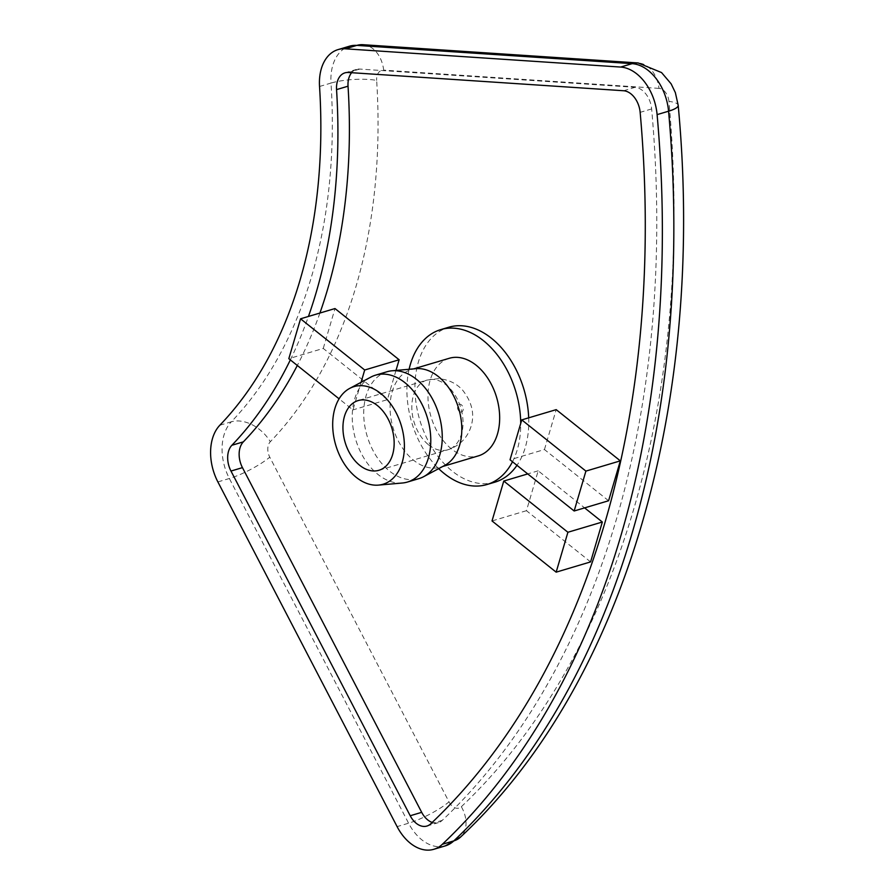 <?xml version="1.0" encoding="UTF-8"?>
<svg xmlns="http://www.w3.org/2000/svg" width="894" height="894" viewBox="0 0 894 894"><rect width="100%" height="100%" fill="white"/><g stroke="black" fill="none" stroke-linecap="round" stroke-linejoin="round"><path stroke-width="0.67" stroke-dasharray="4.47 3.35" d="M361.075 382.33L352.962 409.899L339.083 398.825M395.997 370.429L387.393 399.652L352.962 409.899M387.393 399.652L323.259 348.436L288.818 358.684M323.259 348.436L334.993 308.553M608.591 500.752L544.457 449.537L510.027 459.784M544.457 449.537L556.202 409.642M590.599 561.913L526.454 510.697L538.199 470.814L584.62 507.881M538.199 470.814L527.739 473.921M526.454 510.697L492.024 520.945M432.204 822.424A20.204 13.578 -106.6 0 0 438.362 822.648A20.204 13.578 -106.6 0 0 442.251 820.368A945.673 635.232 -106.6 0 0 651.637 108.934A20.204 13.578 -106.6 0 0 635.064 87.321L359.757 69.073A20.204 13.578 -106.6 0 0 356.438 69.43A20.204 13.578 -106.6 0 0 351.621 72.705M319.918 313.034A509.211 342.044 73.4 0 1 297.311 365.467M290.338 359.902A509.211 342.044 -106.6 0 0 308.441 316.454M494.896 482.168A80.829 54.288 73.4 0 1 452.286 471.172A80.829 54.288 73.4 0 1 414.961 390.03A80.829 54.288 73.4 0 1 448.799 327.226M528.689 417.833A80.829 54.288 73.4 0 1 516.978 465.327M512.497 461.751A80.829 54.288 -106.6 0 0 520.721 423.421M409.106 369.278A80.829 54.288 -106.6 0 0 438.675 468.646M449.291 358.282A50.924 34.207 -106.6 0 0 427.98 397.841A50.924 34.207 -106.6 0 0 451.492 448.967A50.924 34.207 -106.6 0 0 478.335 455.884M416.012 368.674A50.924 34.207 -106.6 0 0 411.419 369.546A50.924 34.207 -106.6 0 0 390.097 409.117A50.924 34.207 -106.6 0 0 413.609 460.242A50.924 34.207 -106.6 0 0 440.463 467.16A50.924 34.207 -106.6 0 0 444.787 465.383M387.08 371.725A55.774 37.459 -106.6 0 0 363.735 415.062A55.774 37.459 -106.6 0 0 389.482 471.06A55.774 37.459 -106.6 0 0 418.884 478.636M370.865 377.089A55.774 37.459 -106.6 0 0 352.437 422.158A55.774 37.459 -106.6 0 0 378.006 474.468A55.774 37.459 -106.6 0 0 402.378 483.006M217.879 481.922L229.356 478.502A32.329 6.604 152.5 0 0 269.776 457.18L449.012 801.884A32.329 6.604 -27.5 0 1 408.58 823.206L229.356 478.502A44.454 29.86 73.4 0 1 231.322 421.8A32.329 22.384 -136.2 0 1 270.312 441.714A12.125 8.147 -106.6 0 0 269.776 457.18M449.012 801.884A12.125 8.147 -106.6 0 0 461.349 806.701A32.329 22.674 -133.4 0 1 460.611 837.007M445.279 845.88A44.454 29.86 73.4 0 1 408.58 823.206L397.104 826.626M219.846 425.22L231.322 421.8A484.961 325.762 -106.6 0 0 331.015 83.075A32.329 7.744 176.4 0 1 376.653 80.404A517.291 347.475 73.4 0 1 270.312 441.714M461.349 806.701A937.594 629.801 -106.6 0 0 668.935 101.357A32.329 6.917 174.9 0 1 678.188 105.302M362.875 44.7A32.329 23.244 -86.2 0 1 383.694 70.134A12.125 8.147 -106.6 0 0 376.653 80.404M319.538 86.483L331.015 83.075A44.454 29.86 73.4 0 1 349.52 46.186M668.935 101.357A12.125 8.147 -106.6 0 0 659.001 88.383A32.329 23.244 93.8 0 0 638.182 62.96M659.001 88.383L383.694 70.134M430.774 823.776L442.251 820.368M359.757 69.073L348.28 72.481M623.587 90.741L635.064 87.321M651.637 108.934L640.149 112.353M428.606 444.854A36.375 24.429 -106.6 0 0 447.793 449.794A36.375 24.429 -106.6 0 0 460.835 407.966A36.375 24.429 -106.6 0 0 427.041 380.073A36.375 24.429 -106.6 0 0 411.821 408.346A36.375 24.429 -106.6 0 0 428.606 444.854M459.393 411.43A4.045 2.716 73.4 0 1 458.544 404.602A4.045 2.716 73.4 0 1 463.17 408.29A4.045 2.716 73.4 0 1 459.393 411.43M426.885 826.056L438.362 822.648M344.961 72.85L356.438 69.43M378.922 470.289L447.793 449.805C458.41 446.285 465.819 439.479 469.998 429.388C475.25 416.101 472.758 402.971 462.5 390.007C456.108 383.113 447.961 379.335 438.082 378.676L427.041 380.073L358.17 400.568M413.654 368.876L411.419 369.546M442.698 466.489L440.463 467.16"/><path stroke-width="1.34" d="M364.696 370.004L399.137 359.768L334.993 308.553L300.563 318.8L364.696 370.004L361.075 382.33M399.137 359.768L395.997 370.429M339.083 398.825L288.818 358.684L300.563 318.8M510.027 459.784L574.16 510.988L585.905 471.104L521.772 419.889L510.027 459.784M521.772 419.889L556.202 409.642L620.335 460.857L608.591 500.752L574.16 510.988M620.335 460.857L585.905 471.104M503.769 481.05L567.902 532.265L556.157 572.16L492.024 520.945L503.769 481.05L527.739 473.921M584.62 507.881L602.332 522.018L567.902 532.265M602.332 522.018L590.599 561.913L556.157 572.16M319.538 86.483A44.454 29.86 73.4 0 1 338.044 49.606A44.454 29.86 73.4 0 1 345.352 48.812L356.829 45.393A32.329 23.244 -86.2 0 1 362.875 44.7L349.52 46.186A44.454 29.86 73.4 0 1 356.829 45.393L632.136 63.653A44.454 29.86 73.4 0 1 668.578 111.202A969.923 651.514 73.4 0 1 453.828 840.874A44.454 29.86 73.4 0 1 445.279 845.88L460.611 837.007A32.329 22.674 -133.4 0 1 453.828 840.874L442.34 844.282A44.454 29.86 73.4 0 1 433.802 849.3A44.454 29.86 73.4 0 1 397.104 826.626L217.879 481.922A44.454 29.86 73.4 0 1 219.846 425.22A484.961 325.762 73.4 0 0 319.538 86.483M297.311 365.467A509.211 342.044 73.4 0 1 243.347 441.859A20.204 13.578 -106.6 0 0 242.453 467.64L421.689 812.333L410.212 815.753A20.204 13.578 -106.6 0 0 426.885 826.056A20.204 13.578 -106.6 0 0 430.774 823.776A945.673 635.232 73.4 0 0 640.149 112.353A20.204 13.578 -106.6 0 0 623.587 90.741L348.28 72.481A20.204 13.578 -106.6 0 0 344.961 72.85A20.204 13.578 -106.6 0 0 336.546 89.612L348.034 86.193A509.211 342.044 73.4 0 1 319.918 313.034M421.689 812.333A20.204 13.578 -106.6 0 0 432.204 822.424M410.212 815.753L230.976 471.049L242.453 467.64M243.347 441.859L231.87 445.279A20.204 13.578 -106.6 0 0 230.976 471.049M231.87 445.279A509.211 342.044 -106.6 0 0 290.338 359.902M308.441 316.454A509.211 342.044 -106.6 0 0 336.546 89.612M351.621 72.705A20.204 13.578 -106.6 0 0 348.034 86.193M520.721 423.421A80.829 54.288 -106.6 0 0 440.764 329.618L448.799 327.226A80.829 54.288 73.4 0 1 528.689 417.833M516.978 465.327A80.829 54.288 73.4 0 1 494.896 482.168L486.861 484.548A80.829 54.288 -106.6 0 0 512.497 461.751M678.188 105.302L675.35 92.607L671.137 83.846L661.549 72.57L638.182 62.96A32.329 23.244 93.8 0 0 632.136 63.653L620.659 67.061A44.454 29.86 73.4 0 1 657.101 114.622L668.578 111.202A32.329 6.917 174.9 0 0 678.188 105.302C706.148 403.373 624.627 684.033 460.611 837.007M620.659 67.061L345.352 48.812M359.746 465.349A36.375 24.429 73.4 0 1 342.95 428.829A36.375 24.429 73.4 0 1 358.17 400.568A36.375 24.429 73.4 0 1 391.963 428.461A36.375 24.429 73.4 0 1 378.922 470.289A36.375 24.429 73.4 0 1 359.746 465.349M438.675 468.646A80.829 54.288 -106.6 0 0 444.251 473.563A80.829 54.288 -106.6 0 0 486.861 484.548M440.764 329.618A80.829 54.288 -106.6 0 0 409.106 369.278M442.698 466.489L478.335 455.884A50.924 34.207 -106.6 0 0 496.595 397.327A50.924 34.207 -106.6 0 0 449.291 358.282L413.654 368.876M378.475 485.107L402.378 483.006A55.774 37.459 -106.6 0 0 407.407 482.056L418.884 478.636A55.774 37.459 -106.6 0 0 423.622 476.692L444.787 465.383A50.924 34.207 -106.6 0 0 458.723 408.603A50.924 34.207 -106.6 0 0 416.012 368.674L392.108 370.775A55.774 37.459 -106.6 0 0 387.08 371.725L375.603 375.145A55.774 37.459 -106.6 0 0 370.865 377.089L349.699 388.398A50.924 34.207 -106.6 0 0 332.87 429.545A50.924 34.207 -106.6 0 0 356.214 477.318A50.924 34.207 -106.6 0 0 378.475 485.107A50.924 34.207 -106.6 0 0 401.328 425.678A50.924 34.207 -106.6 0 0 349.699 388.398M423.622 476.692A55.774 37.459 -106.6 0 0 438.887 414.503A55.774 37.459 -106.6 0 0 392.108 370.775M407.407 482.056A55.774 37.459 -106.6 0 0 427.41 417.911A55.774 37.459 -106.6 0 0 375.603 375.145M442.34 844.282A969.923 651.514 -106.6 0 0 657.101 114.622M638.182 62.96L362.875 44.7M338.044 49.606L349.52 46.186M433.802 849.3L445.279 845.88"/></g></svg>
